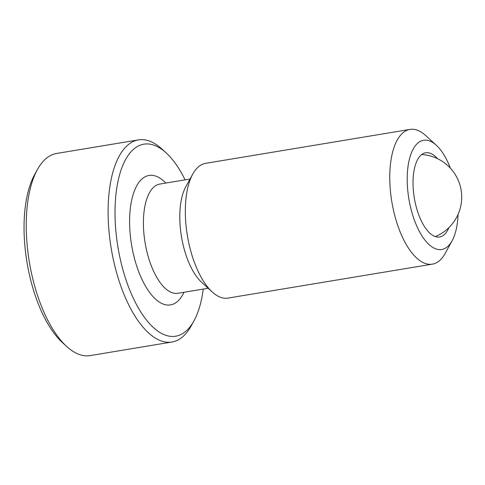 <?xml version="1.0" encoding="UTF-8"?>
<svg xmlns="http://www.w3.org/2000/svg" width="485" height="485" viewBox="0 0 485 485"><rect width="100%" height="100%" fill="white"/><g stroke="black" fill="none" stroke-linecap="round" stroke-linejoin="round"><path stroke-width="0.73" d="M138.443 139.88L56.575 153.472A102.444 44.644 80.6 0 0 51.986 154.824A102.444 44.644 80.6 0 0 37.351 169.653A102.444 44.644 80.6 0 0 29.318 261.851A102.444 44.644 80.6 0 0 66.718 346.502A102.444 44.644 80.6 0 0 90.143 355.596L172.005 342.004A102.444 44.644 -99.4 0 1 112.138 253.631A102.444 44.644 -99.4 0 1 133.848 141.232A102.444 44.644 -99.4 0 1 138.443 139.88A102.444 44.644 -99.4 0 1 161.863 148.974L166.082 152.817A97.327 42.413 80.6 0 0 139.468 145.464A97.327 42.413 80.6 0 0 119.868 257.317A97.327 42.413 80.6 0 0 180.081 334.911A97.327 42.413 80.6 0 0 193.982 320.827A97.327 42.413 80.6 0 0 203.251 289.084M193.982 320.827L191.235 325.823A102.444 44.644 -99.4 0 1 176.601 340.652A102.444 44.644 -99.4 0 1 172.005 342.004M450.389 168.192A55.357 24.123 80.6 0 0 436.245 145.173L425.594 135.467A68.3 29.761 80.6 0 0 409.983 129.404A68.3 29.761 80.6 0 0 406.921 130.301A68.3 29.761 80.6 0 0 392.444 205.24A68.3 29.761 80.6 0 0 432.359 264.149A68.3 29.761 80.6 0 0 435.421 263.252A68.3 29.761 80.6 0 0 445.175 253.37L452.117 240.742A55.357 24.123 80.6 0 0 458.058 214.382M436.245 145.173A55.357 24.123 80.6 0 0 421.107 140.989A55.357 24.123 80.6 0 0 409.958 204.615A55.357 24.123 80.6 0 0 444.205 248.75A55.357 24.123 80.6 0 0 452.117 240.742M409.983 129.404L205.555 163.348A68.3 29.761 80.6 0 0 202.487 164.251A68.3 29.761 80.6 0 0 192.733 174.133A68.3 29.761 80.6 0 0 187.38 235.601A68.3 29.761 80.6 0 0 212.315 292.037A68.3 29.761 80.6 0 0 227.932 298.099L432.359 264.149M448.922 227.592A42.686 18.6 -99.4 0 1 439.646 236.977A42.686 18.6 -99.4 0 1 415.154 202.384A42.686 18.6 -99.4 0 1 425.666 152.763A42.686 18.6 -99.4 0 1 437.47 158.643M192.733 174.133L185.797 186.761A55.357 24.123 80.6 0 0 181.457 236.583A55.357 24.123 80.6 0 0 201.663 282.331L212.315 292.037M66.718 346.502L62.504 342.659A97.327 42.413 -99.4 0 1 26.972 262.239A97.327 42.413 -99.4 0 1 34.605 174.648L37.351 169.653M185.112 179.856A97.327 42.413 80.6 0 0 166.082 152.817M190.041 179.044L159.801 184.064A55.357 24.123 80.6 0 0 157.316 184.797A55.357 24.123 80.6 0 0 146.173 248.417A55.357 24.123 80.6 0 0 177.94 293.286L208.174 288.266M165.84 183.063A65.602 28.591 80.6 0 0 135.77 187.671A65.602 28.591 80.6 0 0 132.872 251.733A65.602 28.591 80.6 0 0 173.46 304.034A65.602 28.591 80.6 0 0 183.973 292.285M435.33 236.583A42.686 42.686 0 0 0 421.701 154.533"/></g></svg>
